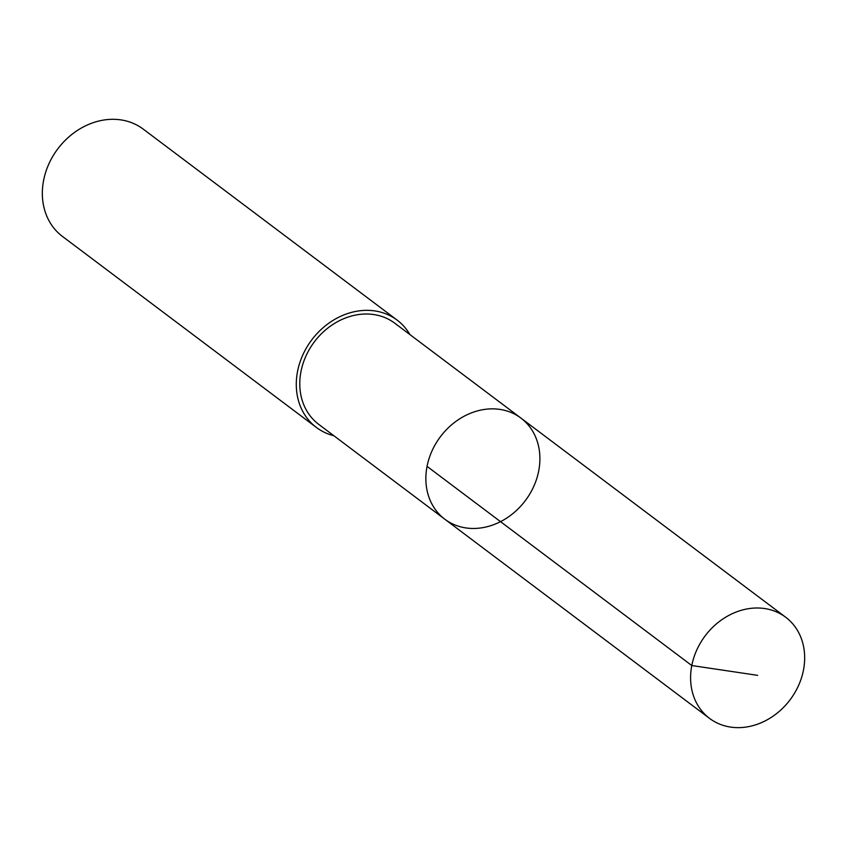 <?xml version="1.0" encoding="UTF-8"?>
<svg xmlns="http://www.w3.org/2000/svg" width="847" height="847" viewBox="0 0 847 847"><rect width="100%" height="100%" fill="white"/><g stroke="black" fill="none" stroke-linecap="round" stroke-linejoin="round"><path stroke-width="1.27" d="M444.834 519.232L318.758 424.379A63.281 53.128 -53 0 1 318.006 337.371A63.281 53.128 -53 0 1 394.84 323.247L520.916 418.079A63.281 53.139 127 0 0 440.419 436.713A63.281 53.139 127 0 0 444.834 519.232A63.281 53.139 127 0 0 521.678 505.098A63.281 53.139 127 0 0 520.916 418.079A63.281 53.139 127 0 0 440.419 436.713A63.281 53.139 127 0 0 444.834 519.232L709.574 718.404A63.292 53.149 -53 0 1 708.823 631.364A63.292 53.149 -53 0 1 785.677 617.23A63.292 53.149 -53 0 1 786.44 704.27A63.292 53.149 -53 0 1 709.574 718.404M333.845 435.729A67.157 56.389 -53 0 1 316.429 427.481A67.157 56.389 -53 0 1 315.624 335.137A67.157 56.389 -53 0 1 397.169 320.145A67.157 56.389 -53 0 1 409.927 334.597M316.429 427.481L62.477 236.44A67.157 56.389 -53 0 1 61.672 144.106A67.157 56.389 -53 0 1 143.217 129.104L397.169 320.145M427.057 466.379L691.798 665.541L757.631 675.345M520.916 418.079L785.677 617.23"/></g></svg>
